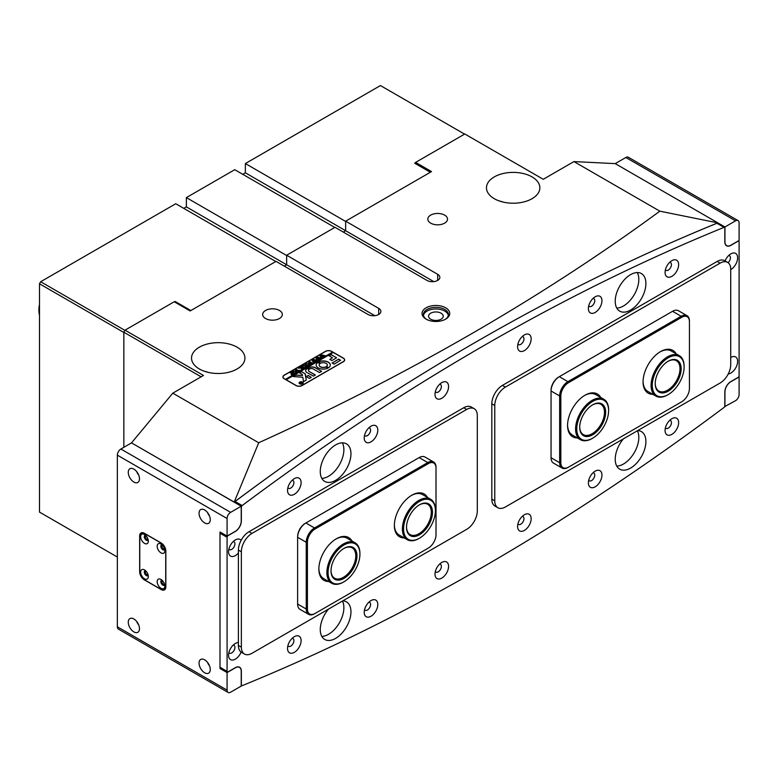 <?xml version="1.0" encoding="UTF-8"?>
<svg xmlns="http://www.w3.org/2000/svg" width="778" height="778" viewBox="0 0 778 778"><rect width="100%" height="100%" fill="white"/><g stroke="black" fill="none" stroke-linecap="round" stroke-linejoin="round"><path stroke-width="1.17" d="M426.101 319.126L426.101 319.126A13.848 7.994 180 0 1 426.101 307.816A13.848 7.994 180 0 1 445.687 307.816A13.848 7.994 180 0 1 445.687 319.126A13.848 7.994 180 0 1 426.101 319.126M445.191 319.398A12.516 7.226 0 0 0 448.41 314.565A12.516 7.226 0 0 0 444.744 309.45A12.516 7.226 0 0 0 431.109 307.884A12.516 7.226 0 0 0 423.388 314.565A12.516 7.226 0 0 0 426.597 319.398M441.087 313.203A7.342 4.24 0 0 0 433.083 312.279A7.342 4.24 0 0 0 428.552 316.199A7.342 4.24 0 0 0 430.701 319.194A7.342 4.24 0 0 0 438.704 320.108A7.342 4.24 0 0 0 443.236 316.199A7.342 4.24 0 0 0 441.087 313.203M448.332 315.382A12.516 7.226 0 0 0 444.744 311.093A12.516 7.226 0 0 0 431.771 309.372A12.516 7.226 0 0 0 423.465 315.382M208.572 372.458L203.437 370.921M237.105 347.192A26.695 15.414 0 0 0 208.008 343.847A26.695 15.414 0 0 0 191.534 358.084A26.695 15.414 0 0 0 199.353 368.986A26.695 15.414 0 0 0 228.44 372.322A26.695 15.414 0 0 0 244.924 358.084A26.695 15.414 0 0 0 237.105 347.192M503.522 202.173L498.377 200.636M532.045 176.907A26.695 15.414 0 0 0 502.958 173.562A26.695 15.414 0 0 0 486.474 187.799A26.695 15.414 0 0 0 494.293 198.701A26.695 15.414 0 0 0 523.39 202.037A26.695 15.414 0 0 0 539.864 187.799A26.695 15.414 0 0 0 532.045 176.907M444.627 215.117A9.842 5.679 0 0 0 433.9 213.882A9.842 5.679 0 0 0 427.822 219.133A9.842 5.679 0 0 0 430.701 223.15A9.842 5.679 0 0 0 441.437 224.385A9.842 5.679 0 0 0 447.506 219.133A9.842 5.679 0 0 0 444.627 215.117M279.458 310.471A9.842 5.679 0 0 0 268.731 309.245A9.842 5.679 0 0 0 262.653 314.497A9.842 5.679 0 0 0 265.531 318.513A9.842 5.679 0 0 0 276.268 319.748A9.842 5.679 0 0 0 282.336 314.497A9.842 5.679 0 0 0 279.458 310.471M623.479 464.009A21.687 12.526 120 0 0 637.376 430.779A21.687 12.526 -60 0 1 638.816 437.44A21.687 12.526 -60 0 1 616.769 466.1A21.687 12.526 120 0 0 623.479 464.009M328.54 634.294A21.687 12.526 120 0 0 342.437 601.063A21.687 12.526 120 0 1 343.876 607.725A21.687 12.526 120 0 1 321.82 636.385A21.687 12.526 120 0 0 328.54 634.294M623.479 305.978A21.687 12.526 120 0 0 637.27 272.563A21.687 12.526 -60 0 1 638.816 279.419A21.687 12.526 -60 0 1 616.769 308.069A21.687 12.526 120 0 0 623.479 305.978M328.54 476.262A21.687 12.526 120 0 0 342.33 442.847A21.687 12.526 120 0 1 343.876 449.703A21.687 12.526 120 0 1 321.82 478.353A21.687 12.526 120 0 0 328.54 476.262M725.835 245.148L726.671 245.634A8.344 4.814 -60 0 0 730.843 245.226L739.1 240.451L739.1 222.878A5.008 2.888 120 0 0 738.059 220.592A5.008 2.888 120 0 0 735.56 220.835L625.843 157.496L615.223 163.623L573.931 161.581L659.841 211.178C600.937 254.416 538.084 295.329 471.293 333.908C404.181 372.623 333.324 408.907 258.714 442.76L234.207 502.082A2352.536 1358.242 -60 0 1 273.525 473.267M735.56 220.835L724.94 226.972L615.223 163.623L717.861 222.878L717.861 223.51M717.861 222.878L717.812 222.878A2352.536 1358.242 -60 0 0 678.494 239.459M234.207 502.082L131.511 442.886L172.804 393.162L203.476 375.453L125.025 330.164L174.223 301.757L190.143 310.957L276.034 261.369L368.062 314.497A7.508 4.337 180 0 0 376.241 315.43A7.508 4.337 180 0 0 380.88 311.433A7.508 4.337 180 0 0 378.682 308.36L286.654 255.233L286.654 264.773L284.291 266.134L286.654 264.773L374.831 315.683M433.823 281.626L345.646 230.716L345.646 221.176L437.664 274.303A7.508 4.337 0 0 1 439.862 277.376A7.508 4.337 0 0 1 435.233 281.373A7.508 4.337 0 0 1 427.044 280.44L335.026 227.312L286.654 255.233M245.362 172.813L345.646 230.716L343.283 232.077L345.646 230.716L345.646 221.448L245.362 163.555L245.362 172.813L242.765 174.311M573.931 161.581L543.258 179.29L464.797 133.991L415.608 162.398L431.527 171.588L345.646 221.176M302.107 385.538L343.399 361.702A4.337 2.509 0 0 0 344.673 359.922A4.337 2.509 0 0 0 343.399 358.152L331.603 351.345A4.337 2.509 0 0 0 325.467 351.345L284.174 375.181A4.337 2.509 0 0 0 282.91 376.951A4.337 2.509 0 0 0 284.174 378.73L295.971 385.538A4.337 2.509 0 0 0 302.107 385.538M258.714 442.76L172.804 393.162M201.123 376.815L123.848 332.206L123.848 447.321L123.848 332.478L39.493 283.776L40.67 281.733L175.75 203.739L275.801 261.505M123.848 332.206L125.025 330.164M659.841 211.178L717.812 222.878M415.608 163.759L415.608 162.398M302.574 383.836A1.916 1.109 0 0 0 303.08 383.087A1.916 1.109 0 0 0 303.08 383.019M299.812 383.729A1.916 1.109 0 0 0 301.903 383.972A1.916 1.109 0 0 0 303.08 382.951A1.916 1.109 0 0 0 302.525 382.163A1.916 1.109 0 0 0 300.434 381.93A1.916 1.109 0 0 0 299.248 382.951A1.916 1.109 0 0 0 299.812 383.729M302.642 382.095A2.081 1.206 0 0 0 300.366 381.833A2.081 1.206 0 0 0 299.083 382.951A2.081 1.206 0 0 0 299.695 383.797A2.081 1.206 0 0 0 301.961 384.06A2.081 1.206 0 0 0 303.255 382.951A2.081 1.206 0 0 0 302.642 382.095M303.245 383.019A2.081 1.206 0 0 0 302.642 382.231A2.081 1.206 0 0 0 302.574 382.202M299.754 382.202A2.081 1.206 0 0 0 299.083 383.019M293.043 376.533L302.807 377.262L303.537 381.648L306.25 380.082L305.316 373.926L301.543 371.583L299.365 372.73L302.272 374.461L302.545 375.492L295.776 375.015L293.043 376.533M318.212 367.926A7.09 4.094 0 0 0 327.898 368.111L325.797 366.866A4.085 2.363 180 0 1 320.341 366.701A4.085 2.363 180 0 1 319.136 365.038A4.085 2.363 180 0 1 320.05 363.55L317.891 362.334A7.09 4.094 0 0 0 316.14 365.038A7.09 4.094 0 0 0 318.212 367.926M327.908 367.945L325.797 367.012A4.085 2.363 180 0 1 320.341 366.837A4.085 2.363 180 0 1 319.136 365.174A4.085 2.363 180 0 1 319.145 365.106M304.49 367.547L304.013 368.023L302.759 366.837L302.632 365.504L304.256 365.242L307.009 366.292L305.822 366.973L304.461 365.728L302.73 365.582L302.934 366.71L304.82 367.605M302.759 366.837L302.691 365.602M302.73 365.582L302.934 366.846L304.49 367.683M301.494 369.025L301.514 368.013L298.12 368.159L299.404 367.411L301.738 367.702L299.929 367.109L301.105 366.428L303.935 368.062L302.759 368.743L301.786 367.731L302.302 369.005L301.271 369.599L301.504 368.519M299.481 367.459L301.738 367.702M301.105 366.428L303.352 368.15M302.768 368.782L302.642 368.227M301.757 368.052L301.845 369.044M299.131 370.143L299.686 370.513L297.371 371.855L296.729 371.534L298.237 371.223L295.125 369.881L296.311 369.2L298.626 370.989L299.131 370.25M296.292 369.297L298.626 370.989M298.966 370.795L299.044 370.192M295.689 371.203L296.311 372.088L295.728 372.847L292.946 372.798L292.849 371.145L295.689 371.203L296.311 372.224M292.295 371.933L292.927 371.242M333.14 352.502L332.663 352.094L285.477 379.343L284.291 378.798M332.663 352.094L331.486 351.413A4.172 2.412 0 0 0 325.583 351.413L284.291 375.249A4.172 2.412 0 0 0 283.075 376.951A4.172 2.412 0 0 0 284.291 378.653M291.215 374.519L291.876 373.314L290.136 372.759L291.312 372.079L294.142 373.722L291.215 374.519L291.876 373.314M291.312 372.079L293.637 373.81M308.545 363.783L309.177 364.668L308.594 365.427L305.803 365.368L305.715 363.725L308.545 363.783L309.177 364.804M305.151 364.503L305.783 363.822M309.8 363.958L311.531 363.55L310.305 362.84L309.761 363.618L308.856 363.093L310.189 362.772L308.419 362.208L309.595 361.527L312.435 363.161L309.8 364.036M308.934 363.18L309.839 363.569M314.283 362.003L313.446 362.48L311.871 360.165L314.263 360.729L313.242 359.378L317.385 360.302L316.335 360.904L313.748 359.854L316.111 361.031L315.022 361.663L312.503 360.603L314.283 362.091M318.251 359.708L317.414 360.195L315.849 357.87L318.231 358.444L317.22 357.083L321.353 358.006L320.312 358.609L317.716 357.559L320.089 358.746L318.99 359.378L316.481 358.308L318.251 359.796M322.218 357.413L321.392 357.899L319.816 355.585L322.209 356.149L321.188 354.787L325.321 355.711L324.28 356.314L321.693 355.274L324.056 356.45L322.958 357.083L320.448 356.013L322.218 357.51M286.061 379.82L333.256 352.434L343.283 358.22A4.172 2.412 0 0 1 344.508 359.922L344.508 360.613M286.061 379.683L296.097 385.47A4.172 2.412 0 0 0 301.99 385.47L343.283 361.624A4.172 2.412 0 0 0 344.508 359.922M332.099 362.908L334.229 364.133L340.579 360.263L338.654 359.125L332.08 363.063M332.43 357.812L329.862 359.465L331.982 360.525L336.592 357.812L331.039 354.564L328.919 355.624L332.43 357.812L329.843 359.446M309.8 368.976A2.499 1.449 180 0 1 313.32 368.986L319.427 372.516L321.547 371.456L315.44 367.761A4.843 2.791 0 0 0 308.166 368.052L309.8 368.976M326.41 366.516L328.559 367.731A7.09 4.094 0 0 0 330.319 365.038A7.09 4.094 0 0 0 326.157 361.303A7.09 4.094 0 0 0 318.552 361.955L320.662 363.2A4.085 2.363 180 0 1 324.99 362.908A4.085 2.363 180 0 1 327.314 365.038A4.085 2.363 180 0 1 326.41 366.516L326.4 366.662M311.288 377.379L308.263 375.473L306.085 376.61L309.45 378.439L311.288 377.349L308.263 375.609L306.124 376.678M309.187 371.369A2.499 1.449 180 0 1 308.458 370.347A2.499 1.449 180 0 1 309.167 369.336L307.563 368.393A4.843 2.791 0 0 0 305.647 370.62A4.843 2.791 0 0 0 307.067 372.594L313.456 376.124L315.294 374.899L309.187 371.505A2.499 1.449 180 0 1 308.458 370.484A2.499 1.449 180 0 1 308.458 370.416M300.279 383.039L301.514 382.834L300.502 382.513L301.193 382.115L302.846 383.068L301.125 383.593L300.279 383.039M332.663 352.23L285.477 379.343M315.323 375.045L309.187 371.505M309.187 369.326L307.563 368.529A4.843 2.791 0 0 0 305.647 370.688M320.059 363.55L317.891 362.47A7.09 4.094 0 0 0 316.14 365.106M327.314 365.106A4.085 2.363 180 0 1 327.314 365.174A4.085 2.363 180 0 1 326.41 366.652M330.319 365.106A7.09 4.094 0 0 0 326.099 361.43A7.09 4.094 0 0 0 318.552 362.091L318.552 361.955M321.547 371.291L315.44 367.897A4.843 2.791 0 0 0 308.166 368.189L308.156 368.189M336.534 357.734L331.039 354.7L328.89 355.77M292.995 376.503L295.776 375.152L302.545 375.492M306.25 380.043L305.083 373.761L301.543 371.719L299.404 372.798M340.57 360.331L338.654 359.261L332.099 363.044M299.248 383.019A1.916 1.109 0 0 0 299.248 383.087A1.916 1.109 0 0 0 299.754 383.836M299.977 382.951L301.3 383.068M302.272 383.398L301.514 382.834M300.833 382.465L302.545 383.126M302.117 383.486L301.378 383.418L301.514 382.912L301.378 383.554L301.514 383.048L302.117 383.544M290.525 372.672L291.157 372.312M291.215 374.656L291.342 373.703M291.585 373.557L291.662 374.374L291.585 373.693L291.662 374.374L293.199 374.218L291.983 373.382L291.662 374.237L293.199 374.082M292.295 372.001L292.849 371.281L295.689 371.339M292.975 371.349L293.364 372.633L295.65 372.895L295.971 372.244L295.232 371.485L293.86 371.038L292.635 371.767M294.736 373.09L295.971 372.244M293.364 372.633L294.736 372.954M292.975 371.213L293.364 372.497M297.118 371.728L297.828 371.456M295.523 369.793L296.155 369.424M301.504 368.655L301.514 368.013M298.421 368.111L299.355 367.576M300.298 367.031L300.95 366.652M301.757 368.189L301.757 369.064L301.757 368.189M301.193 369.696L301.494 369.161M302.097 366.214L304.256 365.242M304.256 365.378L306.104 366.224M306.104 366.36L306.824 366.448M302.73 365.718L302.934 366.846L302.73 365.718M305.151 364.571L305.715 363.861L308.545 363.919M305.832 363.929L306.221 365.203L308.506 365.466L308.837 364.814L308.088 364.055L306.717 363.608L305.491 364.337M307.592 365.67L308.837 364.814M306.221 365.203L307.592 365.534M305.832 363.793L306.221 365.067M309.8 364.094L310.899 363.909M308.798 362.12L309.45 361.751M311.842 363.248L309.44 361.828M311.988 360.243L314.263 360.729M313.242 359.514L316.841 360.34M314.701 360.856L313.748 359.854M313.797 362.081L312.503 360.603M315.956 357.948L318.231 358.444M317.22 357.219L320.808 358.055M318.669 358.561L317.716 357.559M317.764 359.786L316.481 358.308M319.923 355.653L322.209 356.149M321.188 354.924L324.786 355.76M322.646 356.266L321.693 355.274M321.732 357.491L320.448 356.013M432.267 509.716A18.351 10.6 -60 0 1 421.841 533.183A18.351 10.6 -60 0 1 406.729 529.867A18.351 10.6 -60 0 1 406.524 527.28A18.351 10.6 -60 0 1 419.498 504.805A18.351 10.6 -60 0 1 432.267 509.716M406.524 526.939A17.515 10.114 120 0 0 406.719 529.069A17.515 10.114 120 0 0 410.152 534.622A17.515 10.114 120 0 0 424.662 528.787A17.515 10.114 120 0 0 431.09 509.833A17.515 10.114 120 0 0 427.667 504.28A17.515 10.114 120 0 0 419.196 504.98M435.165 507.431A22.523 13.002 120 0 0 416.619 503.366A22.523 13.002 120 0 0 403.831 532.152A22.523 13.002 120 0 0 419.498 538.182A22.523 13.002 120 0 0 435.427 510.592A22.523 13.002 120 0 0 435.165 507.431M419.206 538.347A23.359 13.489 -60 0 1 418.904 538.522A23.359 13.489 -60 0 1 407.225 539.679A23.359 13.489 -60 0 1 402.664 532.269A23.359 13.489 -60 0 1 411.231 506.993A23.359 13.489 -60 0 1 430.584 499.223A23.359 13.489 -60 0 1 435.155 506.634A23.359 13.489 -60 0 1 435.427 509.911A23.359 13.489 -60 0 1 435.417 510.261M605.595 413.964A18.351 10.6 -60 0 1 591.99 435.165A18.351 10.6 -60 0 1 579.707 427.297A18.351 10.6 -60 0 1 579.785 425.634A18.351 10.6 -60 0 1 592.69 404.813A18.351 10.6 -60 0 1 605.595 413.964M579.717 426.947A17.515 10.114 120 0 0 583.344 434.63A17.515 10.114 120 0 0 596.22 430.574A17.515 10.114 120 0 0 604.418 413.886A17.515 10.114 120 0 0 600.859 404.288A17.515 10.114 120 0 0 592.389 404.988M608.522 412.632A22.523 13.002 120 0 0 608.62 410.609A22.523 13.002 120 0 0 593.546 400.942A22.523 13.002 120 0 0 576.858 426.966A22.523 13.002 120 0 0 592.69 438.189A22.523 13.002 120 0 0 608.522 412.632M592.398 438.354A23.359 13.489 -60 0 1 592.097 438.529A23.359 13.489 -60 0 1 580.417 439.687A23.359 13.489 -60 0 1 575.681 426.889A23.359 13.489 -60 0 1 586.612 404.638A23.359 13.489 -60 0 1 603.777 399.231A23.359 13.489 -60 0 1 608.62 409.928A23.359 13.489 -60 0 1 608.61 410.269M356.839 558.108A18.351 10.6 -60 0 1 343.069 578.871A18.351 10.6 -60 0 1 331.01 570.877A18.351 10.6 -60 0 1 331.146 568.66A18.351 10.6 -60 0 1 343.993 548.402A18.351 10.6 -60 0 1 356.839 558.108M331.02 570.527A17.515 10.114 120 0 0 334.637 578.219A17.515 10.114 120 0 0 347.309 574.359A17.515 10.114 120 0 0 355.663 558.001A17.515 10.114 120 0 0 352.162 547.868A17.515 10.114 120 0 0 343.691 548.578M359.757 556.902A22.523 13.002 120 0 0 359.922 554.189A22.523 13.002 120 0 0 345.131 544.386A22.523 13.002 120 0 0 328.228 569.866A22.523 13.002 120 0 0 343.993 581.779A22.523 13.002 120 0 0 359.757 556.902M343.701 581.944A23.359 13.489 -60 0 1 343.399 582.119A23.359 13.489 -60 0 1 331.72 583.276A23.359 13.489 -60 0 1 327.052 569.768A23.359 13.489 -60 0 1 338.187 547.955A23.359 13.489 -60 0 1 355.079 542.811A23.359 13.489 -60 0 1 359.922 553.508A23.359 13.489 -60 0 1 359.913 553.848M681.158 369.346A18.351 10.6 -60 0 1 667.923 391.344A18.351 10.6 -60 0 1 655.222 383.7A18.351 10.6 -60 0 1 655.232 383.068A18.351 10.6 -60 0 1 668.195 361.225A18.351 10.6 -60 0 1 681.158 369.346M655.222 383.35A17.515 10.114 120 0 0 658.849 391.042A17.515 10.114 120 0 0 672.104 386.598A17.515 10.114 120 0 0 679.982 369.317A17.515 10.114 120 0 0 676.364 360.691A17.515 10.114 120 0 0 667.894 361.4M684.105 367.78A22.523 13.002 120 0 0 684.125 367.012A22.523 13.002 120 0 0 668.526 357.627A22.523 13.002 120 0 0 652.285 384.633A22.523 13.002 120 0 0 668.195 394.602A22.523 13.002 120 0 0 684.105 367.78M667.903 394.767A23.359 13.489 -60 0 1 667.602 394.942A23.359 13.489 -60 0 1 655.922 396.099A23.359 13.489 -60 0 1 651.098 384.604A23.359 13.489 -60 0 1 661.601 361.566A23.359 13.489 -60 0 1 679.282 355.634A23.359 13.489 -60 0 1 684.125 366.331A23.359 13.489 -60 0 1 684.115 366.671M320.273 471.497A21.687 12.526 -60 0 1 329.746 449.674A21.687 12.526 -60 0 1 346.463 443.859A21.687 12.526 -60 0 1 350.956 453.788A21.687 12.526 -60 0 1 341.484 475.621A21.687 12.526 -60 0 1 324.766 481.426A21.687 12.526 -60 0 1 320.273 471.497M342.767 600.879A21.687 12.526 -60 0 1 346.463 601.89A21.687 12.526 -60 0 1 350.956 611.819A21.687 12.526 -60 0 1 341.484 633.642A21.687 12.526 -60 0 1 324.766 639.458A21.687 12.526 -60 0 1 320.273 629.528A21.687 12.526 -60 0 1 328.462 609.135M645.896 283.503A21.687 12.526 120 0 0 641.403 273.574A21.687 12.526 120 0 0 624.695 279.38A21.687 12.526 120 0 0 615.223 301.212A21.687 12.526 120 0 0 619.716 311.142A21.687 12.526 120 0 0 636.433 305.326A21.687 12.526 120 0 0 645.896 283.503M623.411 438.85A21.687 12.526 120 0 0 615.223 459.244A21.687 12.526 120 0 0 619.716 469.173A21.687 12.526 120 0 0 636.433 463.357A21.687 12.526 120 0 0 645.896 441.525A21.687 12.526 120 0 0 641.403 431.596A21.687 12.526 120 0 0 637.717 430.584M730.727 269.606A9.589 5.543 120 0 0 737.622 257.79A9.589 5.543 120 0 0 730.843 253.871A9.589 5.543 120 0 0 725.067 260.922M728.082 262.701A4.503 2.597 120 0 0 730.425 257.79A4.503 2.597 120 0 0 729.492 255.729A4.503 2.597 120 0 0 728.694 255.515M241.112 540.35A9.589 5.543 120 0 0 235.335 539.951A9.589 5.543 120 0 0 228.547 551.699A9.589 5.543 120 0 0 238.399 553.002M228.897 549.015A4.503 2.597 120 0 0 229.481 549.608A4.503 2.597 120 0 0 232.953 548.402A4.503 2.597 120 0 0 234.917 543.871A4.503 2.597 120 0 0 233.983 541.809A4.503 2.597 120 0 0 233.186 541.595M678.64 264.598A9.589 5.543 120 0 0 671.852 260.688A9.589 5.543 120 0 0 665.073 272.436A9.589 5.543 120 0 0 671.852 276.355A9.589 5.543 120 0 0 678.64 264.598M665.414 269.752A4.503 2.597 120 0 0 665.997 270.345A4.503 2.597 120 0 0 669.469 269.139A4.503 2.597 120 0 0 671.443 264.598A4.503 2.597 120 0 0 670.51 262.536A4.503 2.597 120 0 0 669.702 262.332M301.105 482.564A9.589 5.543 120 0 0 294.327 478.645A9.589 5.543 120 0 0 287.539 490.403A9.589 5.543 120 0 0 294.327 494.312A9.589 5.543 120 0 0 301.105 482.564M287.889 487.718A4.503 2.597 120 0 0 288.473 488.302A4.503 2.597 120 0 0 291.945 487.096A4.503 2.597 120 0 0 293.909 482.564A4.503 2.597 120 0 0 292.975 480.503A4.503 2.597 120 0 0 292.178 480.289M601.948 300.697A9.589 5.543 120 0 0 595.17 296.788A9.589 5.543 120 0 0 588.382 308.535A9.589 5.543 120 0 0 595.17 312.455A9.589 5.543 120 0 0 601.948 300.697M588.732 305.851A4.503 2.597 120 0 0 589.316 306.444A4.503 2.597 120 0 0 592.787 305.239A4.503 2.597 120 0 0 594.752 300.697A4.503 2.597 120 0 0 593.818 298.635A4.503 2.597 120 0 0 593.021 298.431M531.16 338.848A9.589 5.543 120 0 0 524.382 334.929A9.589 5.543 120 0 0 517.594 346.677A9.589 5.543 120 0 0 524.382 350.596A9.589 5.543 120 0 0 531.16 338.848M517.944 343.993A4.503 2.597 120 0 0 518.527 344.586A4.503 2.597 120 0 0 521.999 343.38A4.503 2.597 120 0 0 523.964 338.848A4.503 2.597 120 0 0 523.03 336.786A4.503 2.597 120 0 0 522.233 336.573M448.575 386.53A9.589 5.543 120 0 0 441.797 382.611A9.589 5.543 120 0 0 435.009 394.358A9.589 5.543 120 0 0 441.797 398.278A9.589 5.543 120 0 0 448.575 386.53M435.359 391.674A4.503 2.597 120 0 0 435.943 392.268A4.503 2.597 120 0 0 439.414 391.062A4.503 2.597 120 0 0 441.379 386.53A4.503 2.597 120 0 0 440.445 384.458A4.503 2.597 120 0 0 439.648 384.254M377.797 430.117A9.589 5.543 120 0 0 371.009 426.198A9.589 5.543 120 0 0 364.221 437.956A9.589 5.543 120 0 0 371.009 441.865A9.589 5.543 120 0 0 377.797 430.117M364.571 435.272A4.503 2.597 120 0 0 365.154 435.855A4.503 2.597 120 0 0 368.626 434.649A4.503 2.597 120 0 0 370.591 430.117A4.503 2.597 120 0 0 369.667 428.056A4.503 2.597 120 0 0 368.86 427.842M728.218 373.975A9.589 5.543 120 0 0 737.622 361.323A9.589 5.543 120 0 0 730.843 357.403A9.589 5.543 120 0 0 730.727 357.481M238.399 642.56A9.589 5.543 120 0 0 235.335 643.484A9.589 5.543 120 0 0 228.547 655.241A9.589 5.543 120 0 0 233.488 659.919A9.589 5.543 120 0 0 241.112 652.081M228.897 652.557A4.503 2.597 120 0 0 229.481 653.141A4.503 2.597 120 0 0 232.953 651.935A4.503 2.597 120 0 0 234.917 647.403A4.503 2.597 120 0 0 233.983 645.341A4.503 2.597 120 0 0 233.186 645.127M678.64 422.629A9.589 5.543 120 0 0 671.852 418.71A9.589 5.543 120 0 0 665.073 430.458A9.589 5.543 120 0 0 671.852 434.377A9.589 5.543 120 0 0 678.64 422.629M665.414 427.783A4.503 2.597 120 0 0 665.997 428.367A4.503 2.597 120 0 0 669.469 427.161A4.503 2.597 120 0 0 671.443 422.629A4.503 2.597 120 0 0 670.51 420.567A4.503 2.597 120 0 0 669.702 420.353M301.105 640.595A9.589 5.543 120 0 0 294.327 636.676A9.589 5.543 120 0 0 287.539 648.424A9.589 5.543 120 0 0 294.327 652.343A9.589 5.543 120 0 0 301.105 640.595M287.889 645.74A4.503 2.597 120 0 0 288.473 646.333A4.503 2.597 120 0 0 291.945 645.127A4.503 2.597 120 0 0 293.909 640.595A4.503 2.597 120 0 0 292.975 638.534A4.503 2.597 120 0 0 292.178 638.32M601.948 475.076A9.589 5.543 120 0 0 595.17 471.157A9.589 5.543 120 0 0 588.382 482.905A9.589 5.543 120 0 0 595.17 486.824A9.589 5.543 120 0 0 601.948 475.076M588.732 480.23A4.503 2.597 120 0 0 589.316 480.814A4.503 2.597 120 0 0 592.787 479.608A4.503 2.597 120 0 0 594.752 475.076A4.503 2.597 120 0 0 593.818 473.014A4.503 2.597 120 0 0 593.021 472.8M531.16 518.673A9.589 5.543 120 0 0 524.382 514.754A9.589 5.543 120 0 0 517.594 526.502A9.589 5.543 120 0 0 524.382 530.421A9.589 5.543 120 0 0 531.16 518.673M517.944 523.818A4.503 2.597 120 0 0 518.527 524.411A4.503 2.597 120 0 0 521.999 523.205A4.503 2.597 120 0 0 523.964 518.673A4.503 2.597 120 0 0 523.03 516.602A4.503 2.597 120 0 0 522.233 516.398M448.575 566.345A9.589 5.543 120 0 0 441.797 562.436A9.589 5.543 120 0 0 435.009 574.183A9.589 5.543 120 0 0 441.797 578.103A9.589 5.543 120 0 0 448.575 566.345M435.359 571.499A4.503 2.597 120 0 0 435.943 572.093A4.503 2.597 120 0 0 439.414 570.887A4.503 2.597 120 0 0 441.379 566.345A4.503 2.597 120 0 0 440.445 564.283A4.503 2.597 120 0 0 439.648 564.079M377.797 604.496A9.589 5.543 120 0 0 371.009 600.577A9.589 5.543 120 0 0 364.221 612.325A9.589 5.543 120 0 0 371.009 616.244A9.589 5.543 120 0 0 377.797 604.496M364.571 609.641A4.503 2.597 120 0 0 365.154 610.234A4.503 2.597 120 0 0 368.626 609.028A4.503 2.597 120 0 0 370.591 604.496A4.503 2.597 120 0 0 369.667 602.435A4.503 2.597 120 0 0 368.86 602.221M241.355 671.142L241.355 685.048A1.332 0.768 120 0 0 241.627 685.661A1.332 0.768 120 0 0 242.153 685.661A2335.848 1348.605 120 0 0 724.017 407.458A1.332 0.768 120 0 0 724.824 405.921L724.824 392.015A8.509 4.911 -60 0 1 730.843 381.59L738.157 377.369A1.332 0.768 120 0 0 739.1 375.735L739.1 241.686A1.332 0.768 120 0 0 738.828 241.073A1.332 0.768 120 0 0 738.157 241.131L730.843 245.362A8.509 4.911 -60 0 1 726.584 245.78A8.509 4.911 -60 0 1 724.824 241.89L724.824 227.973A1.332 0.768 120 0 0 724.551 227.371A1.332 0.768 120 0 0 724.017 227.361A2335.848 1348.605 120 0 0 242.153 505.564A1.332 0.768 120 0 0 241.355 507.11L241.355 521.017A8.509 4.911 -60 0 1 235.335 531.442L228.022 535.663A1.332 0.768 120 0 0 227.079 537.297L227.079 671.346A1.332 0.768 120 0 0 227.351 671.959A1.332 0.768 120 0 0 228.022 671.891L235.335 667.67A8.509 4.911 -60 0 1 239.585 667.242A8.509 4.911 -60 0 1 241.355 671.142L241.229 671.074M227.351 671.959L220.271 667.874A1.332 0.768 -60 0 1 219.999 667.261L227.079 671.346M227.079 537.297L219.999 533.212L219.999 667.261M219.999 533.212A1.332 0.768 -60 0 1 220.33 532.181M234.441 502.316A1.332 0.768 -60 0 1 235.082 501.479L242.153 505.564M724.017 227.361L716.937 223.276A2335.848 1348.605 120 0 0 235.082 501.479M716.937 223.276A1.332 0.768 -60 0 1 717.472 223.276L724.551 227.371M162.485 580.651A2.081 1.206 -120 0 0 162.32 580.719A2.081 1.206 -120 0 0 162.009 582.391A2.081 1.206 -120 0 0 163.37 584.229A2.081 1.206 -120 0 0 164.411 584.327A2.081 1.206 -120 0 0 164.547 584.229M145.963 571.12A2.081 1.206 -120 0 0 145.807 571.178A2.081 1.206 -120 0 0 145.486 572.851A2.081 1.206 -120 0 0 146.847 574.689A2.081 1.206 -120 0 0 147.888 574.796A2.081 1.206 -120 0 0 148.034 574.689M162.485 545.232A2.081 1.206 -120 0 0 162.32 545.3A2.081 1.206 -120 0 0 162.009 546.973A2.081 1.206 -120 0 0 163.37 548.811A2.081 1.206 -120 0 0 164.411 548.908A2.081 1.206 -120 0 0 164.547 548.811M145.963 535.692A2.081 1.206 -120 0 0 145.807 535.76A2.081 1.206 -120 0 0 145.486 537.433A2.081 1.206 -120 0 0 146.847 539.271A2.081 1.206 -120 0 0 147.888 539.378A2.081 1.206 -120 0 0 148.034 539.271M204.663 659.832A7.926 4.58 -120 0 0 200.695 659.443A7.926 4.58 -120 0 0 199.479 665.793A7.926 4.58 -120 0 0 204.663 672.775A7.926 4.58 -120 0 0 208.621 673.165A7.926 4.58 -120 0 0 209.836 666.814A7.926 4.58 -120 0 0 204.663 659.832M207.493 662.36A7.926 4.58 -120 0 0 209.496 665.822M133.874 618.967A7.926 4.58 -120 0 0 129.907 618.578A7.926 4.58 -120 0 0 128.691 624.928A7.926 4.58 -120 0 0 133.874 631.911A7.926 4.58 -120 0 0 137.832 632.3A7.926 4.58 -120 0 0 139.048 625.95A7.926 4.58 -120 0 0 133.874 618.967M136.704 621.496A7.926 4.58 -120 0 0 138.708 624.958M204.663 509.979A7.926 4.58 -120 0 0 200.695 509.59A7.926 4.58 -120 0 0 199.479 515.94A7.926 4.58 -120 0 0 204.663 522.923A7.926 4.58 -120 0 0 208.621 523.312A7.926 4.58 -120 0 0 209.836 516.962A7.926 4.58 -120 0 0 204.663 509.979M207.493 512.508A7.926 4.58 -120 0 0 209.496 515.97M133.874 469.115A7.926 4.58 -120 0 0 129.907 468.726A7.926 4.58 -120 0 0 128.691 475.076A7.926 4.58 -120 0 0 133.874 482.059A7.926 4.58 -120 0 0 137.832 482.448A7.926 4.58 -120 0 0 139.048 476.097A7.926 4.58 -120 0 0 133.874 469.115M136.704 471.633A7.926 4.58 -120 0 0 138.708 475.105M241.229 686.06L241.229 671.21A8.344 4.814 -60 0 0 239.507 667.388A8.344 4.814 -60 0 0 235.335 667.806L227.079 672.571L227.079 690.144A5.008 2.888 120 0 0 228.11 692.439A5.008 2.888 120 0 0 230.619 692.187L241.229 686.06M117.352 455.149A5.008 2.888 -60 0 1 120.891 449.023L230.619 512.362L241.229 506.235L241.229 521.085A8.344 4.814 -60 0 1 235.335 531.306L227.079 536.071L227.079 518.498L117.352 455.149L117.352 626.796L227.079 690.144M230.619 512.362A5.008 2.888 120 0 0 227.079 518.498M120.891 449.023L131.511 442.886L241.229 506.235M228.11 692.439L118.392 629.091A5.008 2.888 -60 0 1 117.352 626.796M144.368 533.28A6.671 3.851 -120 0 0 141.032 532.949A6.671 3.851 -120 0 0 139.651 536.003L139.651 571.694A6.671 3.851 -120 0 0 144.368 579.873L161.124 589.539A6.671 3.851 -120 0 0 164.459 589.87A6.671 3.851 -120 0 0 165.84 586.816L165.84 551.125A6.671 3.851 -120 0 0 161.124 542.947L144.368 533.28M227.079 536.071L219.999 531.987L219.999 668.487L227.079 672.571M219.999 668.487L220.67 668.098M724.94 226.972L724.94 241.812A8.344 4.814 -60 0 0 726.671 245.634M724.824 391.879L724.94 391.947A8.344 4.814 -60 0 1 730.843 381.726L739.1 376.96L739.1 394.534A5.008 2.888 120 0 1 735.56 400.66L724.658 406.631M724.94 391.947L724.94 406.787M625.843 157.496A5.008 2.888 -60 0 1 628.342 157.244L738.059 220.592M404.152 537.909A24.692 14.257 -60 0 1 394.368 525.442A24.692 14.257 -60 0 1 411.825 495.207A24.692 14.257 -60 0 1 427.511 497.443M394.378 524.887A23.359 13.489 120 0 0 399.202 535.05L407.225 539.679M328.647 581.497A24.692 14.257 -60 0 1 318.863 569.039A24.692 14.257 -60 0 1 336.32 538.794A24.692 14.257 -60 0 1 352.006 541.041M318.873 568.485A23.359 13.489 120 0 0 323.697 578.638L331.72 583.276M307.417 542.266L306.24 542.266L297.624 537.297L297.624 536.616A10.843 6.263 -60 0 1 305.297 523.331L305.88 522.991A11.68 6.739 120 0 0 297.624 537.297L297.624 604.049A11.68 6.739 120 0 0 300.045 609.398L308.662 614.367A11.68 6.739 -60 0 1 306.24 609.018L306.24 542.266A11.68 6.739 -60 0 1 314.497 527.961L427.754 462.579A11.68 6.739 -60 0 1 433.599 461.996A11.68 6.739 -60 0 1 436.011 467.345L436.011 468.025A10.843 6.263 120 0 0 428.347 463.6L315.09 528.982A10.843 6.263 120 0 0 307.417 542.266L307.417 609.018A10.843 6.263 120 0 0 315.09 613.453L428.347 548.062A10.843 6.263 120 0 0 436.011 534.778L436.011 468.025M433.599 461.996L424.983 457.026A11.68 6.739 120 0 0 419.148 457.6L305.88 522.991L314.497 527.961L315.09 528.982M314.497 613.793L315.09 613.453L314.497 613.793A11.68 6.739 -60 0 1 308.662 614.367M427.764 548.393A11.68 6.739 -60 0 1 427.754 548.402L428.347 548.062M355.079 542.811L347.056 538.182A23.359 13.489 120 0 0 335.843 539.076M430.584 499.223L422.561 494.594A23.359 13.489 120 0 0 411.348 495.489M577.344 437.917A24.692 14.257 -60 0 1 567.561 425.449A24.692 14.257 -60 0 1 585.017 395.214A24.692 14.257 -60 0 1 600.704 397.451M603.777 399.231L595.754 394.602A23.359 13.489 120 0 0 584.541 395.496M652.849 394.32A24.692 14.257 -60 0 1 643.066 381.862A24.692 14.257 -60 0 1 660.522 351.617A24.692 14.257 -60 0 1 676.208 353.864M679.282 355.634L671.258 351.004A23.359 13.489 120 0 0 660.045 351.899M560.831 395.963L559.654 395.963L551.048 390.984L551.048 390.303A10.843 6.263 -60 0 1 558.711 377.029L559.304 376.678A11.68 6.739 120 0 0 551.048 390.984L551.048 457.736A11.68 6.739 120 0 0 553.459 463.085L562.076 468.055A11.68 6.739 -60 0 1 559.654 462.716L559.654 395.963A11.68 6.739 -60 0 1 567.911 381.658L681.168 316.267A11.68 6.739 -60 0 1 687.013 315.683A11.68 6.739 -60 0 1 689.434 321.032L689.434 321.713A10.843 6.263 120 0 0 681.761 317.288L568.504 382.679A10.843 6.263 120 0 0 560.831 395.963L560.831 462.716A10.843 6.263 120 0 0 568.504 467.14L681.761 401.749A10.843 6.263 120 0 0 689.434 388.465L689.434 321.713M568.504 467.14L567.911 467.481A11.68 6.739 -60 0 1 562.076 468.055M681.188 402.08A11.68 6.739 -60 0 1 681.168 402.09L681.761 401.749L681.168 402.09M687.013 315.683L678.397 310.714A11.68 6.739 120 0 0 672.562 311.297L558.711 377.029L559.304 376.678L567.911 381.658L568.504 382.679M643.075 381.308A23.359 13.489 120 0 0 647.899 391.46L655.922 396.099M567.57 424.895A23.359 13.489 120 0 0 572.394 435.058L580.417 439.687M730.727 269.266A15.015 8.665 120 0 0 727.615 262.39A15.015 8.665 120 0 0 720.107 263.139L505.389 387.104A15.015 8.665 120 0 0 494.769 405.494L494.769 500.857A15.015 8.665 120 0 0 497.881 507.733A15.015 8.665 120 0 0 505.389 506.984L720.107 383.019A15.015 8.665 120 0 0 730.727 364.629L730.727 269.266M727.615 262.39L724.668 260.688A15.015 8.665 120 0 0 717.16 261.437L502.432 385.402A15.015 8.665 120 0 0 491.822 403.792L491.822 499.155A15.015 8.665 120 0 0 494.925 506.031L497.881 507.733M552.905 383.447A5.008 2.888 -60 0 1 554.549 380.85M477.303 510.942A15.015 8.665 -60 0 1 466.693 529.332L251.965 653.296A15.015 8.665 -60 0 1 244.457 654.035A15.015 8.665 -60 0 1 241.355 647.17L241.355 551.806A15.015 8.665 -60 0 1 251.965 533.416L466.693 409.442A15.015 8.665 -60 0 1 474.201 408.703A15.015 8.665 -60 0 1 477.303 415.578L477.303 510.942M244.457 654.035L241.511 652.334A15.015 8.665 -60 0 1 238.399 645.458L238.399 550.104A15.015 8.665 -60 0 1 249.018 531.714L463.737 407.74A15.015 8.665 -60 0 1 471.244 407.001L474.201 408.703M299.491 529.75A5.008 2.888 -60 0 1 301.135 527.153M161.007 544.036A5.427 3.131 -120 0 0 157.175 546.253A5.427 3.131 -120 0 0 161.007 552.895A5.427 3.131 -120 0 0 164.839 550.678A5.427 3.131 -120 0 0 161.007 544.036L161.007 544.036M162.077 544.833A2.84 1.634 -120 0 0 161.416 544.96A2.84 1.634 -120 0 0 160.988 547.226A2.84 1.634 -120 0 0 162.835 549.725A2.84 1.634 -120 0 0 164.255 549.871A2.84 1.634 -120 0 0 164.693 549.365M164.498 549.667A2.84 1.634 60 0 1 163.37 549.424A2.84 1.634 60 0 1 161.591 547.167A2.84 1.634 60 0 1 161.707 544.843M144.494 534.505A5.427 3.131 -120 0 0 140.653 536.713A5.427 3.131 -120 0 0 144.494 543.355A5.427 3.131 -120 0 0 148.326 541.148A5.427 3.131 -120 0 0 144.494 534.505L144.494 534.505M145.554 535.293A2.84 1.634 -120 0 0 144.903 535.42A2.84 1.634 -120 0 0 144.465 537.695A2.84 1.634 -120 0 0 146.322 540.195A2.84 1.634 -120 0 0 147.732 540.331A2.84 1.634 -120 0 0 148.17 539.825M147.976 540.136A2.84 1.634 60 0 1 146.847 539.883A2.84 1.634 60 0 1 145.078 537.627A2.84 1.634 60 0 1 145.194 535.313M144.494 569.924A5.427 3.131 -120 0 0 140.653 572.141A5.427 3.131 -120 0 0 144.494 578.774A5.427 3.131 -120 0 0 148.326 576.566A5.427 3.131 -120 0 0 144.494 569.924L144.494 569.924M145.554 570.712A2.84 1.634 -120 0 0 144.903 570.838A2.84 1.634 -120 0 0 144.465 573.114A2.84 1.634 -120 0 0 146.322 575.613A2.84 1.634 -120 0 0 147.732 575.749A2.84 1.634 -120 0 0 148.17 575.243M147.976 575.555A2.84 1.634 60 0 1 146.847 575.302A2.84 1.634 60 0 1 145.078 573.046A2.84 1.634 60 0 1 145.194 570.731M161.007 579.464A5.427 3.131 -120 0 0 157.175 581.672A5.427 3.131 -120 0 0 161.007 588.314A5.427 3.131 -120 0 0 164.839 586.097A5.427 3.131 -120 0 0 161.007 579.464L161.007 579.464M162.077 580.252A2.84 1.634 -120 0 0 161.416 580.378A2.84 1.634 -120 0 0 160.988 582.644A2.84 1.634 -120 0 0 162.835 585.144A2.84 1.634 -120 0 0 164.255 585.289A2.84 1.634 -120 0 0 164.693 584.784M164.498 585.095A2.84 1.634 60 0 1 163.37 584.842A2.84 1.634 60 0 1 161.591 582.586A2.84 1.634 60 0 1 161.707 580.262M161.007 589.335A6.671 3.851 -120 0 0 164.343 589.666A6.671 3.851 -120 0 0 165.724 586.612L165.724 551.194A6.671 3.851 -120 0 0 161.007 543.015L144.494 533.484A6.671 3.851 -120 0 0 141.149 533.154A6.671 3.851 -120 0 0 139.768 536.207L139.768 571.626A6.671 3.851 -120 0 0 144.494 579.805L161.007 589.335M40.67 281.733L124.908 330.368M174.457 301.893L175.167 301.485L190.853 310.539M183.773 208.368L186.37 206.87L286.654 264.773L286.654 255.505L186.37 197.612L234.742 169.682L334.793 227.448M186.37 206.87L186.37 197.612M245.362 163.555L380.442 85.561L464.563 134.127M117.352 557.048L39.493 512.099L39.493 283.776M430.351 172.269L414.664 163.215L415.608 162.67M174.807 302.097L175.167 301.485M38.9 310.062A22.523 13.002 -60 0 1 38.9 309.722A22.523 13.002 -60 0 1 39.493 304.431M39.493 305.015A23.359 13.489 120 0 0 38.9 310.412A23.359 13.489 120 0 0 39.493 315.119M437.664 274.303L437.664 280.44M378.682 314.497L378.682 308.36M428.347 463.6L427.754 462.579L419.148 457.6M307.417 609.018L306.24 609.018L297.624 604.049M560.831 462.716L559.654 462.716L551.048 457.736M681.761 317.288L681.168 316.267L672.562 311.297M717.16 261.437L720.107 263.139M491.822 499.155L494.769 500.857M491.822 403.792L494.769 405.494M502.432 385.402L505.389 387.104M466.693 409.442L463.737 407.74M251.965 533.416L249.018 531.714M241.355 551.806L238.399 550.104M241.355 647.17L238.399 645.458M283.075 376.951L283.075 377.641M435.427 510.592L435.427 509.911M419.498 538.182L418.904 538.522M608.62 410.609L608.62 409.928M592.69 438.189L592.097 438.529M359.922 554.189L359.922 553.508M343.993 581.779L343.399 582.119M684.125 367.012L684.125 366.331M668.195 394.602L667.602 394.942M238.671 666.911L239.507 667.388M305.297 523.331L305.88 522.991M164.343 589.666L165.228 589.16M141.149 533.154L142.034 532.648M38.9 309.722L38.9 310.412"/></g></svg>

